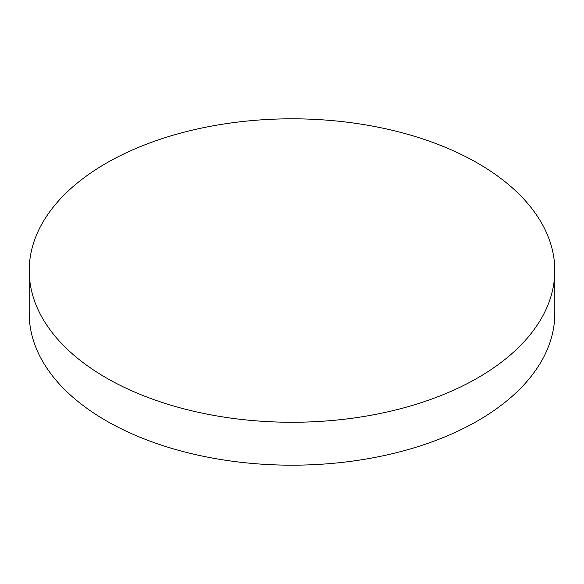 <?xml version="1.0" encoding="UTF-8"?>
<svg xmlns="http://www.w3.org/2000/svg" width="584" height="584" viewBox="0 0 584 584"><rect width="100%" height="100%" fill="white"/><g stroke="black" fill="none" stroke-linecap="round" stroke-linejoin="round"><path stroke-width="0.88" d="M106.171 377.826A262.8 151.723 0 0 0 392.572 410.72A262.8 151.723 0 0 0 554.8 270.545A262.8 151.723 0 0 0 477.829 163.257A262.8 151.723 0 0 0 191.428 130.363A262.8 151.723 0 0 0 29.2 270.545A262.8 151.723 0 0 0 106.171 377.826M29.2 270.545L29.2 313.455A262.8 151.723 0 0 0 106.171 420.743A262.8 151.723 0 0 0 392.572 453.637A262.8 151.723 0 0 0 554.8 313.455L554.8 270.545"/></g></svg>
